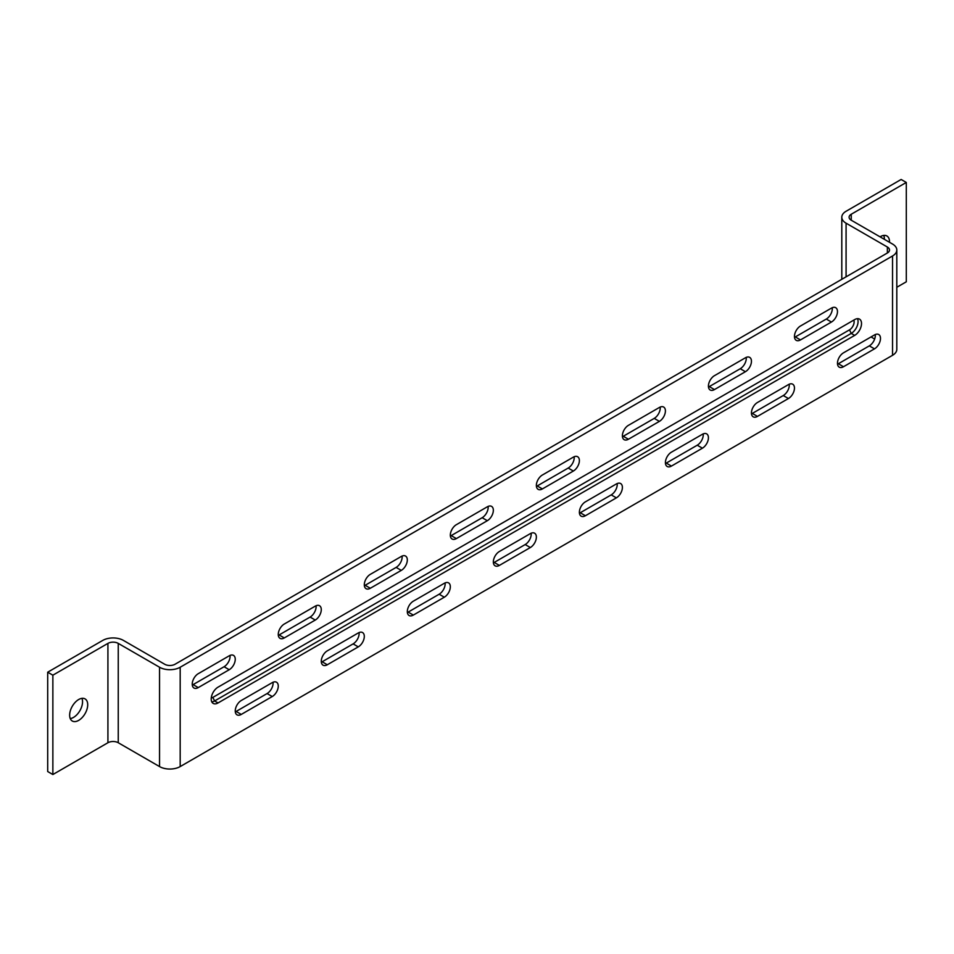 <?xml version="1.0" encoding="UTF-8"?>
<svg xmlns="http://www.w3.org/2000/svg" width="954" height="954" viewBox="0 0 954 954"><rect width="100%" height="100%" fill="white"/><g stroke="black" fill="none" stroke-linecap="round" stroke-linejoin="round"><path stroke-width="1.43" d="M887.375 247.026L846.079 223.188A14.596 8.431 0 0 1 841.798 217.226A14.596 8.431 0 0 1 846.079 211.263L901.136 179.471L906.3 182.452L851.242 214.245A7.298 4.21 0 0 0 849.096 217.226A7.298 4.21 0 0 0 851.242 220.207L892.539 244.045A14.596 8.431 180 0 1 896.808 250.008L896.808 349.343A14.596 8.431 180 0 1 892.539 355.305L180.187 766.575A14.596 8.431 180 0 1 159.545 766.575L118.248 742.737A7.298 4.21 0 0 0 107.921 742.737L52.864 774.529L47.7 771.547L47.7 672.2L102.758 640.408A14.596 8.431 0 0 1 123.412 640.408L164.708 664.258A7.298 4.21 180 0 0 175.023 664.258L887.375 252.989A7.298 4.21 180 0 0 889.51 250.008A7.298 4.21 180 0 0 887.375 247.026L887.375 252.989M896.808 250.008A14.596 8.431 180 0 1 892.539 255.97L180.187 667.24A14.596 8.431 180 0 1 159.545 667.24L118.248 643.39A7.298 4.21 0 0 0 107.921 643.39L52.864 675.182L47.7 672.2M874.472 348.854A8.514 4.913 120 0 0 880.029 341.341A8.514 4.913 120 0 0 878.729 334.52A8.514 4.913 120 0 0 874.472 334.949L843.491 352.825A8.514 4.913 120 0 0 837.934 360.326A8.514 4.913 120 0 0 839.234 367.159A8.514 4.913 120 0 0 843.491 366.73L874.472 348.854L869.309 345.873A8.514 4.913 120 0 0 875.271 334.544M757.464 402.493A8.514 4.913 120 0 0 751.895 410.005A8.514 4.913 120 0 0 753.207 416.826A8.514 4.913 120 0 0 757.464 416.397L788.433 398.522A8.514 4.913 120 0 0 794.002 391.021A8.514 4.913 120 0 0 792.691 384.188A8.514 4.913 120 0 0 788.433 384.617L757.464 402.493M671.437 452.16A8.514 4.913 120 0 0 665.868 459.673A8.514 4.913 120 0 0 667.18 466.494A8.514 4.913 120 0 0 671.437 466.077L702.406 448.189A8.514 4.913 120 0 0 707.963 440.688A8.514 4.913 120 0 0 706.664 433.867A8.514 4.913 120 0 0 702.406 434.285L671.437 452.16M585.398 501.84A8.514 4.913 120 0 0 579.841 509.341A8.514 4.913 120 0 0 581.141 516.162A8.514 4.913 120 0 0 585.398 515.744L616.367 497.857A8.514 4.913 120 0 0 621.936 490.356A8.514 4.913 120 0 0 620.625 483.535A8.514 4.913 120 0 0 616.367 483.952L585.398 501.84M499.371 551.507A8.514 4.913 120 0 0 493.802 559.008A8.514 4.913 120 0 0 495.114 565.829A8.514 4.913 120 0 0 499.371 565.412L530.341 547.536A8.514 4.913 120 0 0 535.909 540.024A8.514 4.913 120 0 0 534.598 533.203A8.514 4.913 120 0 0 530.341 533.62L499.371 551.507M413.332 601.175A8.514 4.913 120 0 0 407.775 608.676A8.514 4.913 120 0 0 409.075 615.509A8.514 4.913 120 0 0 413.332 615.08L444.314 597.204A8.514 4.913 120 0 0 449.871 589.691A8.514 4.913 120 0 0 448.571 582.87A8.514 4.913 120 0 0 444.314 583.299L413.332 601.175M327.305 650.843A8.514 4.913 120 0 0 321.736 658.355A8.514 4.913 120 0 0 323.048 665.176A8.514 4.913 120 0 0 327.305 664.759L358.275 646.872A8.514 4.913 120 0 0 363.844 639.371A8.514 4.913 120 0 0 362.532 632.538A8.514 4.913 120 0 0 358.275 632.967L327.305 650.843M241.267 700.51A8.514 4.913 120 0 0 235.71 708.023A8.514 4.913 120 0 0 237.009 714.844A8.514 4.913 120 0 0 241.267 714.427L272.248 696.539A8.514 4.913 120 0 0 277.805 689.038A8.514 4.913 120 0 0 276.505 682.217A8.514 4.913 120 0 0 272.248 682.635L241.267 700.51M854.677 319.602A9.671 5.581 -60 0 1 859.518 319.125A9.671 5.581 -60 0 1 860.997 326.864A9.671 5.581 -60 0 1 854.677 335.391L218.049 702.943A9.671 5.581 -60 0 1 213.207 703.42A9.671 5.581 -60 0 1 211.728 695.681A9.671 5.581 -60 0 1 218.049 687.154L854.677 319.602M229.222 669.72A8.514 4.913 120 0 0 234.791 662.219A8.514 4.913 120 0 0 233.492 655.386A8.514 4.913 120 0 0 229.222 655.815L198.253 673.691A8.514 4.913 120 0 0 192.696 681.204A8.514 4.913 120 0 0 193.996 688.025A8.514 4.913 120 0 0 198.253 687.596L229.222 669.72L224.071 666.739A8.514 4.913 120 0 0 230.033 655.41M315.261 620.052A8.514 4.913 120 0 0 320.818 612.54A8.514 4.913 120 0 0 319.518 605.718A8.514 4.913 120 0 0 315.261 606.148L284.292 624.023A8.514 4.913 120 0 0 278.723 631.524A8.514 4.913 120 0 0 280.035 638.357A8.514 4.913 120 0 0 284.292 637.928L315.261 620.052L310.098 617.071A8.514 4.913 120 0 0 316.06 605.742M401.288 570.385A8.514 4.913 120 0 0 406.857 562.872A8.514 4.913 120 0 0 405.545 556.051A8.514 4.913 120 0 0 401.288 556.468L370.319 574.356A8.514 4.913 120 0 0 364.762 581.857A8.514 4.913 120 0 0 366.062 588.678A8.514 4.913 120 0 0 370.319 588.26L401.288 570.385L396.125 567.403A8.514 4.913 120 0 0 402.099 556.075M487.327 520.705A8.514 4.913 120 0 0 492.884 513.204A8.514 4.913 120 0 0 491.584 506.383A8.514 4.913 120 0 0 487.327 506.801L456.358 524.688A8.514 4.913 120 0 0 450.789 532.189A8.514 4.913 120 0 0 452.089 539.01A8.514 4.913 120 0 0 456.358 538.593L487.327 520.705L482.164 517.724A8.514 4.913 120 0 0 488.126 506.395M573.354 471.037A8.514 4.913 120 0 0 578.923 463.537A8.514 4.913 120 0 0 577.611 456.716A8.514 4.913 120 0 0 573.354 457.133L542.385 475.009A8.514 4.913 120 0 0 536.816 482.521A8.514 4.913 120 0 0 538.128 489.342A8.514 4.913 120 0 0 542.385 488.925L573.354 471.037L568.19 468.056A8.514 4.913 120 0 0 574.165 456.727M659.393 421.37A8.514 4.913 120 0 0 664.95 413.869A8.514 4.913 120 0 0 663.65 407.036A8.514 4.913 120 0 0 659.393 407.465L628.412 425.341A8.514 4.913 120 0 0 622.855 432.842A8.514 4.913 120 0 0 624.154 439.675A8.514 4.913 120 0 0 628.412 439.245L659.393 421.37L654.229 418.389A8.514 4.913 120 0 0 660.192 407.06M745.42 371.702A8.514 4.913 120 0 0 750.989 364.189A8.514 4.913 120 0 0 749.677 357.368A8.514 4.913 120 0 0 745.42 357.786L714.451 375.673A8.514 4.913 120 0 0 708.882 383.174A8.514 4.913 120 0 0 710.193 390.007A8.514 4.913 120 0 0 714.451 389.578L745.42 371.702L740.256 368.721A8.514 4.913 120 0 0 746.231 357.392M831.447 322.035A8.514 4.913 120 0 0 837.016 314.522A8.514 4.913 120 0 0 835.716 307.701A8.514 4.913 120 0 0 831.447 308.118L800.478 326.006A8.514 4.913 120 0 0 794.92 333.506A8.514 4.913 120 0 0 796.22 340.328A8.514 4.913 120 0 0 800.478 339.91L831.447 322.035L826.295 319.053A8.514 4.913 120 0 0 832.258 307.713M837.529 364.154A8.514 4.913 120 0 0 838.339 363.748L869.309 345.873M794.515 337.334A8.514 4.913 120 0 0 795.314 336.929L826.295 319.053M751.502 413.821A8.514 4.913 120 0 0 752.301 413.428L783.27 395.54A8.514 4.913 120 0 0 789.244 384.212M708.476 387.002A8.514 4.913 120 0 0 709.287 386.597L740.256 368.721M622.449 436.67A8.514 4.913 120 0 0 623.26 436.276L654.229 418.389M665.463 463.501A8.514 4.913 120 0 0 666.274 463.095L697.243 445.208A8.514 4.913 120 0 0 703.205 433.879M579.436 513.169A8.514 4.913 120 0 0 580.235 512.763L611.216 494.887A8.514 4.913 120 0 0 617.178 483.547M493.397 562.836A8.514 4.913 120 0 0 494.208 562.431L525.177 544.555A8.514 4.913 120 0 0 531.151 533.226M407.37 612.504A8.514 4.913 120 0 0 408.169 612.098L439.15 594.223A8.514 4.913 120 0 0 445.113 582.894M321.331 662.171A8.514 4.913 120 0 0 322.142 661.778L353.111 643.89A8.514 4.913 120 0 0 359.086 632.562M235.304 711.851A8.514 4.913 120 0 0 236.115 711.445L267.084 693.558A8.514 4.913 120 0 0 273.047 682.229M536.422 486.337A8.514 4.913 120 0 0 537.221 485.944L568.19 468.056M450.383 536.017A8.514 4.913 120 0 0 451.194 535.611L482.164 517.724M364.356 585.684A8.514 4.913 120 0 0 365.155 585.279L396.125 567.403M278.318 635.352A8.514 4.913 120 0 0 279.128 634.947L310.098 617.071M192.291 685.02A8.514 4.913 120 0 0 193.09 684.626L224.071 666.739M906.3 182.452L906.3 281.8L896.808 287.273M871.026 336.929L874.651 339.028M70.25 718.589A12.772 7.382 120 0 0 82.545 701.762A12.772 7.382 120 0 0 81.937 698.34M52.864 675.182L52.864 774.529M87.708 704.732A12.772 7.382 120 0 0 85.061 698.888A12.772 7.382 120 0 0 72.289 706.27A12.772 7.382 120 0 0 72.289 721.021A12.772 7.382 120 0 0 82.127 717.599A12.772 7.382 120 0 0 87.708 704.732M889.51 242.304A12.772 7.382 120 0 0 889.522 241.815A12.772 7.382 120 0 0 886.874 235.96A12.772 7.382 120 0 0 880.065 236.854M884.358 239.323A12.772 7.382 120 0 0 884.358 238.834A12.772 7.382 120 0 0 883.75 235.411M853.806 320.103A6.511 3.756 -60 0 1 854.128 321.856A6.511 3.756 -60 0 1 849.513 329.834L212.885 697.386A6.511 3.756 -60 0 1 211.263 697.982M211.8 701.882A9.671 5.581 120 0 0 214.602 700.963L851.242 333.399A9.671 5.581 120 0 0 857.479 318.672M180.187 667.24L180.187 766.575M892.539 255.97L892.539 355.305M107.921 643.39L107.921 742.737M118.248 643.39L118.248 742.737M159.545 667.24L159.545 766.575M851.242 214.245L851.242 220.207M846.079 223.188L846.079 276.827M838.339 363.748L843.491 366.73M795.314 336.929L800.478 339.91M752.301 413.428L757.464 416.397M783.27 395.54L788.433 398.522M709.287 386.597L714.451 389.578M623.26 436.276L628.412 439.245M666.274 463.095L671.437 466.077M697.243 445.208L702.406 448.189M580.235 512.763L585.398 515.744M611.216 494.887L616.367 497.857M494.208 562.431L499.371 565.412M525.177 544.555L530.341 547.536M408.169 612.098L413.332 615.08M439.15 594.223L444.314 597.204M322.142 661.778L327.305 664.759M353.111 643.89L358.275 646.872M236.115 711.445L241.267 714.427M267.084 693.558L272.248 696.539M537.221 485.944L542.385 488.925M451.194 535.611L456.358 538.593M365.155 585.279L370.319 588.26M279.128 634.947L284.292 637.928M193.09 684.626L198.253 687.596M851.218 333.411L849.513 329.834M212.885 697.386L214.578 700.975L218.049 702.943M854.677 335.391L851.242 333.399M841.798 217.226L841.798 279.295"/></g></svg>
